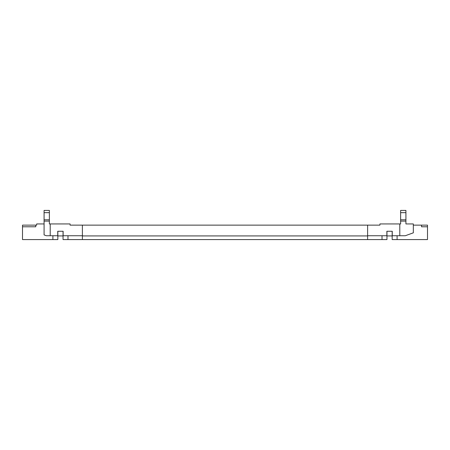 <?xml version="1.0" encoding="UTF-8"?>
<svg xmlns="http://www.w3.org/2000/svg" width="450" height="450" viewBox="0 0 450 450"><rect width="100%" height="100%" fill="white"/><g stroke="black" fill="none" stroke-linecap="round" stroke-linejoin="round"><path stroke-width="0.67" d="M50.203 235.744L46.339 235.744L44.078 234.917L44.078 221.113L49.376 221.113L49.376 223.948L70.087 223.948L70.087 225.135L82.384 225.135L82.384 235.744L63.129 235.744L63.129 231.261L57.746 231.261L57.746 235.744L50.203 235.744L50.203 223.948M35.758 225.135L35.758 226.783L22.5 226.783L22.5 225.135L36.669 225.135L36.669 223.948L44.078 223.948M421.56 225.135L421.56 226.783L427.5 226.783L427.5 225.135L413.331 225.135M367.616 235.744L386.871 235.744L386.871 231.261L392.254 231.261L392.254 235.744L405.293 235.744L413.331 232.819L413.331 223.948L405.923 223.948L405.923 221.113L400.624 221.113L400.624 223.948L379.912 223.948L379.912 225.135L367.616 225.135L367.616 235.924L82.384 235.924L82.384 239.58L63.045 239.58L63.045 231.261M57.836 231.261L57.836 239.58L22.5 239.58L22.5 226.783M82.384 235.744L83.295 235.924M386.955 231.261L386.955 239.58L367.616 239.58L367.616 235.924M82.384 239.58L367.616 239.58M67.984 235.744L67.984 239.58M82.384 225.135L367.616 225.135M427.5 226.783L427.5 239.58L392.164 239.58L392.164 231.261M386.955 235.924L392.164 235.924M63.045 235.924L57.836 235.924M399.797 235.744L399.797 223.948M382.016 235.744L382.016 239.58M400.624 212.659L405.923 212.659L405.923 210.42L400.624 210.42L400.624 221.113M405.923 212.659L405.923 219.803L400.624 219.803M405.923 219.803L405.923 221.113M397.103 239.58L397.103 235.744M44.078 212.659L49.376 212.659L49.376 210.42L44.078 210.42L44.078 219.803L49.376 219.803L49.376 221.113M44.078 219.803L44.078 221.113M49.376 212.659L49.376 219.803M52.898 239.58L52.898 235.744"/></g></svg>
